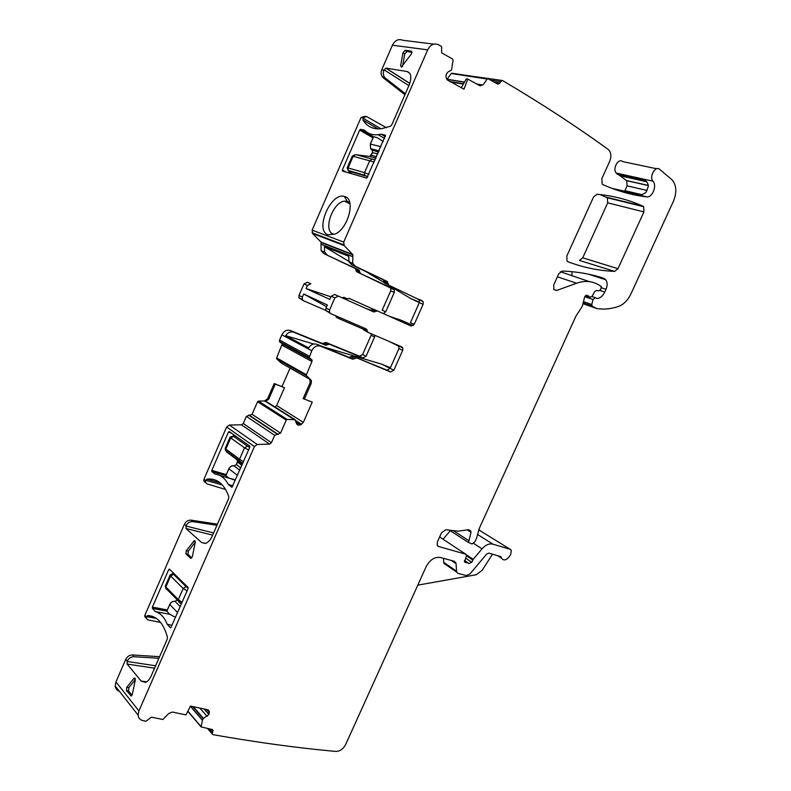 <?xml version="1.0" encoding="UTF-8"?>
<svg xmlns="http://www.w3.org/2000/svg" width="791" height="791" viewBox="0 0 791 791"><rect width="100%" height="100%" fill="white"/><g stroke="black" fill="none" stroke-linecap="round" stroke-linejoin="round"><path stroke-width="1.19" d="M160.632 622.438L147.769 619.847L146.236 618.186L147.67 615.536C156.925 615.932 163.51 623.14 167.435 637.15L167.198 639.247L151.239 675.821C149.637 679.34 147.729 681.526 145.514 682.386L141.154 681.061L146.632 681.842M154.561 668.187L127.094 664.035L141.154 681.061M127.094 664.035L127.242 661.098C128.745 658.25 130.98 656.787 133.966 656.718L132.473 654.948C129.497 655.007 127.252 656.471 125.759 659.318L115.951 681.911L115.189 685.975C115.466 688.595 116.841 690.335 119.293 691.196M309.765 358.471L280.291 342.473L279.46 341.554L279.549 340.11L281.853 334.82L311.733 350.71L309.222 357.69L312.05 360.014L311.941 361.507L306.127 375.369L310.705 379.729L311.427 380.886L311.219 383.427L310.092 382.785L303.141 398.624L312.247 402.095L303.358 422.345L300.511 424.886L298.227 425.163L296.477 423.511L295.122 419.705L287.173 419.438L286.253 420.11L280.548 433.142L274.675 435.337L271.442 442.733L269.573 444.097L257.233 444.483L254.405 446.559L138.919 710.951L115.951 681.911M254.405 446.559L226.631 427.002L203.979 479.188L203.762 480.859L205.176 482.461M225.662 489.51L206.876 483.825L205.452 482.223L205.769 480.315L206.935 479.128C216.922 478.051 224.199 483.884 228.777 496.61L228.589 498.637L212.295 535.952C210.446 539.996 208.191 542.478 205.531 543.377L201.557 542.517L205.353 543.427M212.67 535.102L185.984 528.497L201.557 542.517M185.984 528.497L186.063 525.689C187.586 522.792 189.791 521.437 192.697 521.605L191.046 520.152C188.149 519.974 185.934 521.338 184.422 524.215L144.931 615.151L144.704 616.496L146.206 618.157M126.787 687.32L133.847 678.46L134.361 678.045L135.251 680.181L132.344 694.271L131.266 695.991L126.451 690.563L126.787 687.32L128.884 687.606L128.537 690.85L126.451 690.563M170.292 569.965L168.691 569.619L169.462 569.144L188.001 587.416L188.04 588.722L170.787 627.807M166.802 611.127L152.406 608.398L155.372 611.581C160.464 613.055 164.439 617.326 167.306 624.396L170.411 627.738M152.406 608.398L152.396 607.122L167.306 609.96M168.691 569.619L152.396 607.122M185.954 553.858L186.241 550.714L194.279 540.668L195.179 542.596L192.401 556.459L191.165 558.317L190.562 558.179L185.954 553.858L187.981 554.323L191.768 557.873M231.397 433.092L228.421 432.133L229.252 431.57L249.709 446.045L249.778 447.291L231.981 487.246M225.831 475.638L211.859 471.594L215.132 474.155C220.649 474.768 225.049 478.209 228.322 484.488L231.753 487.177M211.859 471.594L211.81 470.378L226.285 474.59M228.421 432.133L211.81 470.378M217.436 524.176L191.046 520.152M216.952 525.283L192.697 521.605M226.631 427.002L229.38 425.024L241.453 424.797L243.262 423.492L246.367 416.363L252.092 414.296L257.559 401.749L258.449 401.096L264.52 400.978L267.595 398.733L268.624 399.376L265.252 401.442L267.388 402.174M267.595 398.733L274.22 383.556L275.288 384.11L268.624 399.376M274.22 383.556L284.473 387.669L275.288 384.11M290.07 368.062L282.051 386.413M284.473 387.669L276.652 405.546L275.238 407.138M281.339 363.089L310.032 379.423L281.339 363.089L276.81 358.956L276.652 357.928L282.258 343.828L312.05 360.014M311.733 350.71C313.908 346.685 316.815 345.163 320.464 346.151L352.717 359.213L354.546 358.639L350.907 356.771L349.088 357.344L316.884 344.293C313.671 343.334 310.932 344.53 308.668 347.882L285.64 335.671C287.845 332.418 290.534 331.271 293.698 332.23L290.356 330.5C286.787 329.511 283.949 330.954 281.853 334.82M293.698 332.23L325.714 345.272L327.514 344.728L324.112 342.978L322.323 343.512L290.356 330.5M327.514 344.728L329.303 344.194L325.902 342.454L324.112 342.978M366.075 356.266L362.614 354.516L371.088 335.315L374.598 336.986L366.075 356.266L362.94 357.947L329.303 344.194M362.614 354.516L359.48 356.187L325.902 342.454M374.598 336.986L374.865 335.315M371.088 335.315L371.365 333.812M363.425 329.185L340.061 319.119L339.24 317.29M335.77 315.797L336.61 317.478L340.061 319.119M325.793 310.379L303.457 300.709L302.271 299.423L302.38 297.07L298.988 295.478L304.001 283.939L307.392 282.268L310.823 283.811L307.432 285.482L306.087 288.557L330.935 296.833M303.339 300.649L298.879 297.821L298.988 295.478M398.634 345.529L398.931 348.584L402.668 350.364L402.757 347.882L401.788 346.893L367.973 332.349L366.302 328.977L330.687 313.602L329.491 312.277L329.62 309.854L334.87 297.871L331.202 296.22L329.817 299.384L306.087 288.557M330.559 313.543L325.852 310.556L325.981 308.144L327.365 304.99L303.714 294.005L302.38 297.07M310.823 283.811L307.392 282.268M345.608 299.364L349.167 298.365L373.174 309.152M342.117 297.802L343.897 297.307L347.387 298.86M394.314 292.363L390.714 290.87L390.724 288.29L394.333 289.773L394.314 292.363L385.741 311.763L383.269 313.543M390.714 290.87L382.182 310.201L385.741 311.763M394.333 289.773L356.86 271.857L393.443 288.893M390.724 288.29L389.844 287.41M321.255 244.31L352.885 256.719L352.618 254.415L320.968 242.076L321.136 250.717L323.865 253.614L355.218 268.465L356.86 271.857M356.039 270.166L359.598 271.61L360.419 273.31M359.598 271.61L358.778 269.909L323.865 253.614M321.136 250.717L324.636 252.111L324.409 246.663L348.762 256.254L348.95 261.851L351.698 264.827L355.446 266.33L352.697 263.354L352.885 256.719M324.636 252.111L327.365 255.028M352.618 254.415L344.144 245.566L343.709 242.095L312.119 230.132L312.583 233.483L320.968 242.076M386.364 127.707L366.51 116.495L363.168 117.978L362.94 120.014C367.024 126.619 373.174 129.526 381.41 128.745L390.467 126.214L391.861 124.652L409.115 85.121C411.933 77.498 411.211 72.95 406.94 71.477L385.988 68.145L383.932 70.181C382.953 72.742 383.131 75.066 384.485 77.172L385.464 78.2L383.269 77.825L404.933 94.712M365.333 116.237L361.032 117.503L312.119 230.132M461.321 87.732L466.354 78.853L467.768 79.09L464.01 89.175L446.964 79.743L446.025 77.211L446.173 74.403L447.943 72.05L451.523 69.974L453.095 60.146L452.65 59.088L441.635 52.829L441.586 46.521L438.392 44.701C433.982 42.941 430.413 44.652 427.684 49.843L343.709 242.095M427.684 49.843L392.425 45.206L381.727 69.826C380.758 72.377 380.946 74.7 382.3 76.796L383.269 77.825M404.725 53.956L402.935 52.779L400.642 65.712L401.363 67.047L411.399 53.946L411.468 51.178L405.121 50.317L406.92 51.514L404.725 53.956L402.55 66.306M402.935 52.779L405.121 50.317M344.787 196.554C355.891 198.986 348.435 228.352 335.176 234.057L328.117 234.838C314.314 230.646 330.678 191.986 344.411 196.435L344.787 196.554M346.468 172.23L342.335 169.986L342.454 171.054L366.797 178.143L385.543 135.271M342.335 169.986L359.668 130.1L360.478 129.299L364.681 130.278C368.131 133.817 372.63 135.291 378.177 134.697L381.104 134.163L385.385 135.182M405.358 93.733L385.464 78.2M392.425 45.206C395.045 40.212 398.526 38.571 402.866 40.282L433.804 44.128M464.455 82.195L447.044 79.397L451.177 73.514L452.056 73.227L487.671 78.685M467.768 79.09L480.018 85.774L483.182 84.736L487.177 79.041L488.077 78.744L497.905 84.202L499.971 83.075L494.266 82.185M138.919 710.951L138.118 715.143C138.415 718.04 139.977 719.85 142.785 720.571L145.9 721.263L151.368 717.16L162.867 719.494L168.71 713.551L172.379 712.048L185.954 714.896L190.502 706.056L207.638 709.764L209.051 711.01L208.903 714.461L203.465 718.426L202.466 720.126L201.072 726.88L212.245 729.529L213.086 730.439L212.018 733.741L212.858 734.641C256.689 742.393 297.703 747.989 335.888 751.43C339.952 751.341 343.195 749.057 345.618 744.568L426.171 566.653C429.928 559.741 434.684 556.686 440.429 557.477L454.42 561.313L456.071 563.676L456.605 572.071L458.029 573.376L466.295 575.571L469.963 573.95L486.643 554.056L488.808 553.117L500.644 556.538L501.504 558.149C503.6 560.918 506.21 560.404 509.325 556.607L510.689 554.481L511.322 550.358L510.106 549.261L492.902 544.149C489.224 543.308 485.595 544.861 482.026 548.825L473.216 559.306L471.752 562.263L469.023 563.489L464.515 561.936L466.285 556.389L466.374 554.798L465.681 554.165L438.669 546.522L437.166 545.108L437.433 541.786L441.487 532.818L445.837 529.733L458.078 531.166L467.649 529.861L470.774 531.028L471.021 532.323L468.499 542.497L472.049 543.971L474.936 541.716L476.726 537.791L479.109 528.784L575.878 316.262L582.305 306.226L584.519 297.416C585.419 295.241 586.527 294.657 587.842 295.676L590.096 297.258L592.202 296.18L594.595 291.691L596.335 290.505L598.955 290.841L600.774 289.486L601.259 286.441L597.729 284.365C591.441 280.904 584.401 280.528 576.619 283.237L556.716 290.455L553.848 289.575L553.769 284.839L558.772 273.805L562.342 271.016C577.064 271.61 590.857 274.022 603.711 278.244L605.777 279.747C607.478 282.328 607.567 285.511 606.015 289.288L604.739 292.067C602.88 295.864 600.399 298.029 597.314 298.553L595.396 297.723L593.032 299.492L591.757 304.515L592.232 306.216L596.681 308.51C603.82 309.686 611.117 308.984 618.582 306.394C623.783 304.406 627.935 300.175 631.03 293.718L673.467 201.161C676.958 192.371 676.523 185.282 672.162 179.913L659.704 169.383C655.373 165.27 648.828 176.798 653 181.208C657.272 185.697 652.288 197.928 646.633 196.84C631.95 195.14 617.405 191.076 602.999 184.659L602.188 184.056L601.862 178.628L609.703 161.305C611.483 156.766 611.206 153.019 608.882 150.063L608.17 149.43C576.965 126.728 541.766 103.759 502.562 80.534L500.505 81.661L499.971 83.075M464.91 75.194L501.771 80.415M653 181.208L616.288 173.081L626.719 180.694L627.095 185.845L624.9 190.68L641.541 194.596M646.198 181.386L644.536 179.962C646.811 181.307 648.076 183.443 648.343 186.369L645.911 192.5L642.48 194.448L640.334 194.685L611.987 188.367M616.288 173.081C612.096 168.78 618.433 157.627 622.784 161.641L656.718 168.76M638.792 179.082L638.91 179.784M572.081 271.669L571.824 275.851M560.384 271.709L589.384 281.626M450.287 530.731L443.069 539.235M510.106 549.261L478.693 529.822M479.376 530.029L480.216 530.563M417.796 585.142L476.222 574.75L482.105 570.37L492.516 554.184M159.584 656.698L132.473 654.948M158.882 658.3L133.966 656.718M566.821 256.017L593.576 196.929L597.126 194.24C613.658 195.852 628.934 199.846 642.954 206.194L643.647 206.708L643.914 211.919L617.979 268.703L614.597 271.382C598.935 270.759 583.422 267.556 568.037 261.781L566.959 260.941L566.821 256.017M600.062 194.546L607.359 197.78L607.696 202.842L582.73 257.836L579.417 260.417L614.597 271.382M132.018 695.21L128.537 690.85M128.884 687.606L135.33 679.509M170.708 614.469L155.372 611.581M166.871 611.156L169.432 614.063L175.513 617.415M167.306 624.396L172.092 625.266M186.241 550.714L188.268 551.189L195.239 542.191M188.268 551.189L187.981 554.323M234.571 479.771L220.027 475.569M225.9 475.668L228.747 477.991L234.176 479.564M228.322 484.488L232.959 485.812M310.092 382.785L309.904 379.265L310.705 379.729M303.714 294.005L326.604 306.72M389.093 341.435L399.109 346.359M285.64 335.671L313.79 344.026M322.837 346.705L381.835 364.206L390.428 367.736M350.907 356.771L352.737 356.207L386.937 370.139L390.131 368.388L381.835 364.206M398.931 348.584L390.131 368.388L393.829 370.257L390.635 372.007L352.737 356.207M367.973 332.349L363.563 329.837L363.316 327.998L367.014 329.738M423.175 301.648L384.881 283.297L423.175 301.648L423.126 304.308L414.237 324.33L411.053 326.03L377.426 310.922L373.797 311.98L338.34 296.121L334.87 297.871M375.616 311.446L371.879 309.785L370.059 310.309L334.672 294.479L331.202 296.22M371.879 309.785L373.688 309.261L377.426 310.922M419.329 300.066L419.289 302.716L410.44 322.659L414.237 324.33M384.881 283.297L384.07 281.556L387.867 283.099L388.688 284.849M387.867 283.099L387.046 281.359L383.249 279.816L384.07 281.556M383.249 279.816L351.698 264.827M413.288 325.595L401.304 320.286L389.567 316.38M366.302 308.628L371.236 310.27M419.329 302.617L410.895 298.642L387.106 284.345M324.409 246.663L352.905 263.789M365.669 271.461L384.228 282.614M419.477 302.192L410.895 298.642M387.046 281.359L355.446 266.33M412.062 52.216L406.92 51.514M333.229 233.998C322.679 230.962 332.665 202.081 344.569 201.132L347.457 201.349L349.84 202.891M385.365 136.655L381.104 134.163M373.53 136.803L370.386 144.021L370.574 148.698L371.839 149.964L378.77 151.753M383.22 141.559L377.139 137.604L373.56 136.744M480.038 85.794L483.182 84.736M446.084 564.843L443.87 563.33L443.454 558.308M304.298 399.218L311.219 383.427M354.546 358.639L356.375 358.076M402.668 350.364L393.829 370.257M375.962 158.18L369.526 156.47L356.672 154.799M367.766 176.986L364.562 175.157L364.532 172.646L368.883 174.406M374.262 162.096L369.694 160.8L364.532 172.646L348.099 167.929L353.152 156.311L352.282 156.114M356.879 154.818L356.088 154.71M352.183 173.901L349.365 172.042L348.149 170.391L348.099 167.929L347.209 167.781L352.292 156.094L354.951 154.69M347.14 168.018L348.149 170.401L364.562 175.157L367.815 176.858M173.713 573.337L173.545 574.276L170.638 576.026L170.233 574.711M165.438 585.844L165.883 586.971L170.638 576.026L183.166 588.484L178.301 599.637L182.068 602.416M187.121 590.828L183.166 588.484L186.112 586.685L188.189 587.94M228.747 477.991L235.382 480.266M234.818 457.673L233.899 456.664M242.481 464.001L226.305 451.631L242.61 463.714M235.767 436.187L234.561 435.93L230.695 437.927L230.112 437.028M225.188 448.418L225.831 449.1L230.695 437.927L244.518 447.825L239.554 459.195L243.46 461.766M234.561 435.93L233.899 435.792M234.62 435.94L233.988 435.801M226.701 451.918L226.483 451.186M248.621 449.941L244.518 447.825L247.425 446.173L249.748 447.36M146.464 616.832L144.931 615.151M127.242 661.098L125.759 659.318M205.67 480.552L203.979 479.188M186.063 525.689L184.422 524.215M257.233 444.483L229.38 425.024M269.573 444.097L241.453 424.797M271.442 442.733L243.262 423.492M274.675 435.337L246.367 416.363M277.028 434.041L248.661 415.137M278.205 434.427L249.808 415.522M280.548 433.142L252.092 414.296M286.253 420.11L257.559 401.749M287.173 419.438L258.449 401.096M293.679 419.24L265.588 401.462M264.52 400.978L265.252 401.442M303.358 422.345L276.652 405.546M306.335 375.705L276.81 358.956M306.186 374.637L276.652 357.928M311.941 361.507L282.16 345.272M309.33 356.197L279.549 340.11M320.464 346.151L316.884 344.293M325.714 345.272L322.323 343.512M362.94 357.947L359.48 356.187M335.77 315.836L339.23 317.468M307.432 285.482L304.001 283.939M329.62 309.854L325.981 308.144M355.218 268.465L358.778 269.909M352.895 256.689L321.265 244.281M344.144 245.566L312.583 233.483M383.932 70.181L381.727 69.826M363.168 117.978L361.032 117.503M463.378 84.103L450.712 82.037M463.575 83.747L449.684 81.483M481.778 84.983L477.2 84.242M481.927 84.855L476.815 84.034M464.535 82.056L447.113 79.268M487.177 79.041L451.177 73.514M500.505 81.661L490.568 80.128M646.633 196.84L614.113 189.148M644.121 179.656L616.673 173.565M638.574 194.655L639.385 194.685M641.837 196.198L640.72 195.446M647.157 190.473L627.095 185.845M648.353 185.46L626.531 180.526M646.474 181.683L620.727 175.938M596.068 308.292L582.937 303.685M592.232 306.216L583.105 303.022M591.757 304.515L583.461 301.618M593.032 299.492L584.796 296.665M595.069 297.614L591.975 296.556M597.314 298.553L596.236 298.187M604.739 292.067L600.013 290.495M606.015 289.288L601.476 287.786M603.711 278.244L602.188 277.76M556.716 290.455L553.759 289.427M576.619 283.237L557.408 276.82M590.096 297.258L585.518 295.686M588.672 296.467L585.775 295.478M587.871 295.725L586.329 295.201M468.737 540.579L453.223 530.593M471.021 532.323L467.333 529.98M438.669 546.522L437.542 545.76M465.681 554.165L439.618 536.951M465.78 562.589L464.436 561.689M466.917 562.619L464.436 560.957M468.114 562.955L464.535 560.552M468.331 563.024L464.554 560.493M471.752 562.263L465.543 558.13M472.781 559.998L466.453 555.816M473.216 559.306L466.364 554.778M482.026 548.825L473.661 543.437M492.902 544.149L477.527 534.429M212.235 732.713L208.913 728.857M212.868 731.477L210.97 729.272M201.092 726.632L187.882 711.149M202.417 720.255L190.374 706.294M617.979 268.703L582.73 257.836M643.914 211.919L607.696 202.842M642.954 206.194L606.667 197.285M185.915 526.025L213.619 532.926M205.769 480.315L222.419 485.021M220.185 482.886L206.935 479.128M127.094 661.434L155.609 665.795M146.572 616.604L156.4 618.414M152.762 616.476L147.67 615.536M130.604 695.783L131.454 695.892M135.221 678.648L133.847 678.46M190.562 558.179L191.165 558.317M195.219 541.558L193.617 541.173M293.807 419.26L265.736 401.492M301.608 424.283L295.488 420.416M352.717 359.213L349.088 357.344M334.672 294.479L338.34 296.121M363.059 118.225L380.965 128.785M384.08 69.826L408.898 85.616M362.94 120.014L378.029 128.893M406.94 71.477L409.728 73.276M385.988 68.145L409.807 83.352M400.642 65.712L402.144 66.691M360.597 129.309L373.461 136.774M359.668 130.1L373.006 137.832M501.227 557.24L499.714 556.271M202.466 720.126L190.433 706.175M209.051 711.01L208.073 709.903M295.122 419.705L267.239 402.075M297.96 425.074L297.05 424.49M298.227 425.163L296.902 424.322M300.511 424.886L296.002 422.028M390.635 372.007L386.937 370.139M367.133 330.668L363.435 328.918M370.059 310.309L373.797 311.98M423.126 304.308L419.289 302.716M418.439 299.166L422.285 300.748M456.397 571.043L443.652 562.312M456.071 563.676L451.325 560.463M203.198 718.703L192.668 706.521M203.465 718.426L193.271 706.65M207.084 716.359L199.866 708.083M208.903 714.461L204.118 709.003M209.051 714.174L204.612 709.112M209.348 711.959L207.371 709.705M380.985 146.691L370.356 144.091M370.999 148.807L371.77 149.44M376.605 156.717L371.295 155.313L372.482 152.594L372.393 150.527L372.482 152.594L377.801 153.978M378.612 152.129L371.76 149.924M369.496 156.47L371.266 155.372M375.191 159.97L356.296 154.739M369.832 156.48L372.452 152.653M371.978 159.298L369.694 160.8L353.152 156.311L355.406 154.838M365.304 175.968L348.89 171.192M166.802 611.295L169.778 604.482L177.609 612.62M169.847 604.334L169.778 604.482C171.014 602.188 172.774 601.15 175.048 601.348L174.88 601.318M177.342 600.062L175.048 601.348L180.219 606.648M166.417 589.335L165.883 586.971L178.301 599.637L178.835 602.03L181.337 604.087M173.545 574.276L186.112 586.685M225.86 475.757L228.886 468.806L237.518 475.371M228.925 468.717L228.886 468.806C230.132 466.492 231.872 465.533 234.087 465.929L233.988 465.899M236.43 464.574L234.087 465.929L239.772 470.2M240.771 467.926L236.39 464.653L237.527 462.053L241.908 465.306M237.557 461.974L237.162 460.065M226.305 451.631L225.831 449.1L239.554 459.195L239.376 460.708L225.662 450.583L225.138 448.527L230.033 437.275L233.483 435.752M240.019 461.776L239.376 460.708L242.669 463.575M233.553 436.325L247.425 446.173M205.452 482.223L203.762 480.859M306.127 375.369L276.603 358.63M309.222 357.69L279.46 341.554M335.898 316.726L339.349 318.368M302.271 299.423L298.879 297.821M356.207 271.184L359.757 272.638M355.871 269.148L359.43 270.591M348.95 261.851L352.697 263.354M352.944 254.91L321.294 242.56M343.64 244.785L312.079 232.732M382.3 76.796L384.485 77.172M648.363 185.588L626.719 180.694M644.546 179.953L617.277 174.297M591.935 305.949L583.145 302.874M605.777 279.747L588.474 274.18M587.921 295.804L586.24 295.231M587.842 295.676L586.388 295.181M468.499 542.497L449.377 530.148M470.774 531.028L468.608 529.663M212.018 733.741L207.588 728.58M213.086 730.439L212.314 729.549M201.072 726.88L187.793 711.317M138.118 715.143L115.189 685.975M146.236 618.186L144.704 616.496M643.647 206.708L607.359 197.78M220.264 482.955L206.846 479.138M153.078 616.594L147.482 615.566M134.885 678.124L134.361 678.045M194.893 540.807L194.279 540.668M311.427 380.886L310.428 380.323M329.491 312.277L325.852 310.556M385.82 68.145L409.778 83.441M406.752 51.504L404.962 50.317M347.14 201.25L344.411 196.435M384.584 138.445L378.177 134.697M360.478 129.299L373.441 136.823M642.252 196.257L641.214 195.565M501.504 558.149L497.628 555.668M399.01 346.112L402.757 347.882M367.251 331.587L363.563 329.837M384.228 282.605L388.025 284.157M383.912 280.508L387.709 282.051M501.148 556.993L500.278 556.429M456.605 572.071L443.87 563.33M455.853 562.638L453.54 561.076M209.437 712.335L207.054 709.636M344.569 201.132L350.057 203.989M373.481 136.734L370.307 144.011L370.574 148.698L379.146 150.893M166.763 611.225L169.729 604.403C170.856 602.198 172.576 601.17 174.9 601.308M175.038 601.328L177.283 600.003M170.095 575.136L165.299 586.171L165.685 588.168L181.386 603.968M173.516 573.139L170.085 575.156M225.801 475.698L228.836 468.747C230.329 466.364 231.921 465.395 233.592 465.82M234.235 465.968L236.341 464.604L237.666 460.866L242.343 464.327"/></g></svg>
